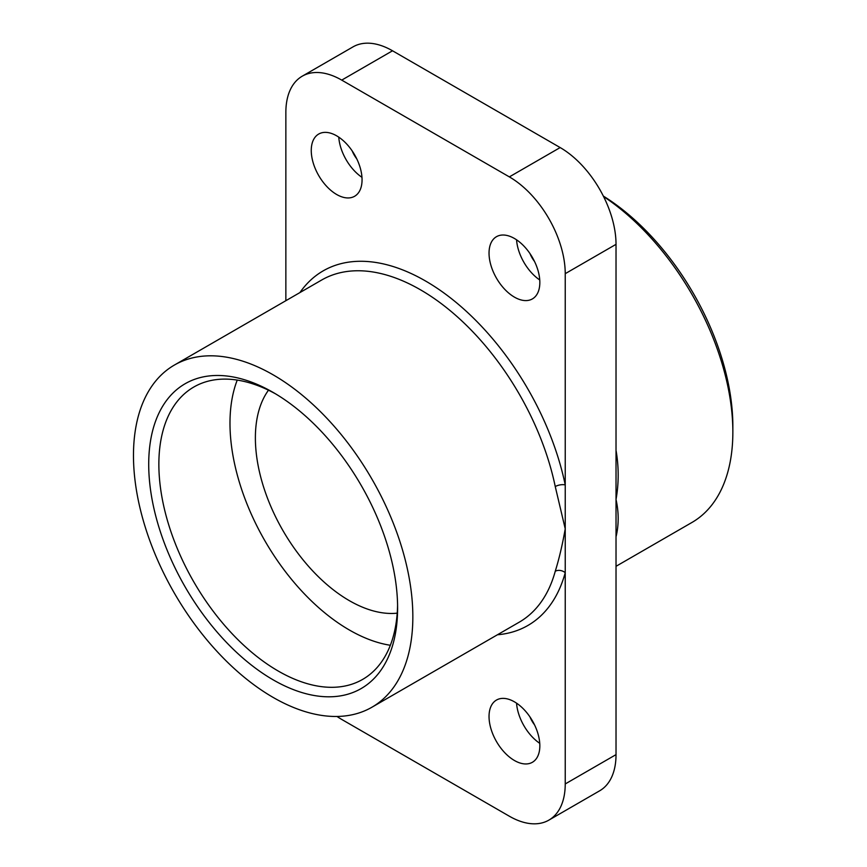 <?xml version="1.0" encoding="UTF-8"?>
<svg xmlns="http://www.w3.org/2000/svg" width="867" height="867" viewBox="0 0 867 867"><rect width="100%" height="100%" fill="white"/><g stroke="black" fill="none" stroke-linecap="round" stroke-linejoin="round"><path stroke-width="1.3" d="M616.025 450.515A197.546 114.054 60 0 1 616.209 451.371C618.886 467.606 618.832 483.634 616.025 499.49C618.832 512.115 618.886 524.318 616.209 536.077A7.185 5.094 15.3 0 0 616.025 536.185M336.992 716.467A79.016 45.626 -120 0 0 341.728 719.437L509.352 816.215A79.016 45.626 -120 0 0 548.865 820.128A79.016 45.626 -120 0 0 565.23 783.952L565.23 572.708A7.185 5.094 15.3 0 0 555.248 571.266C559.117 558.825 562.445 544.671 565.23 528.816L555.248 486.56A197.546 114.054 -120 0 0 420.462 289.795A197.546 114.054 -120 0 0 321.69 280.008L174.386 365.061A197.546 114.054 60 0 1 273.159 374.847A197.546 114.054 60 0 1 402.212 548.93A197.546 114.054 60 0 1 371.932 707.223A197.546 114.054 60 0 1 273.159 697.436A197.546 114.054 60 0 1 144.106 523.365A197.546 114.054 60 0 1 174.386 365.061M603.334 196.072A190.361 109.903 60 0 1 732.853 426.163L732.853 432.037A197.546 114.054 -120 0 0 603.573 196.538M616.025 566.303L691.942 522.465A197.546 114.054 -120 0 0 732.853 432.037M273.159 679.847A176.001 101.612 60 0 1 148.712 464.289A176.001 101.612 60 0 1 273.159 392.437L273.159 392.437A176.001 101.612 60 0 1 397.606 607.995A176.001 101.612 60 0 1 273.159 679.847M275.728 393.954A168.816 97.462 -120 0 0 193.829 387.018A168.816 97.462 -120 0 0 167.949 522.292A168.816 97.462 -120 0 0 278.242 671.047A168.816 97.462 -120 0 0 362.644 679.403A168.816 97.462 -120 0 0 397.585 605.014M514.434 238.479A35.915 20.732 -120 0 0 496.477 236.691A35.915 20.732 -120 0 0 490.971 265.475A35.915 20.732 -120 0 0 514.434 297.132A35.915 20.732 -120 0 0 532.392 298.909A35.915 20.732 -120 0 0 537.898 270.125A35.915 20.732 -120 0 0 514.434 238.479M516.559 239.801A35.915 20.732 -120 0 0 539.751 279.965M529.986 253.587A19.757 11.401 -120 0 0 534.516 261.444M336.656 135.826A35.915 20.732 -120 0 0 318.698 134.049A35.915 20.732 -120 0 0 313.193 162.833A35.915 20.732 -120 0 0 336.656 194.49A35.915 20.732 -120 0 0 354.614 196.267A35.915 20.732 -120 0 0 360.119 167.483A35.915 20.732 -120 0 0 336.656 135.826M338.769 137.159A35.915 20.732 -120 0 0 361.962 177.323M352.197 150.945A19.757 11.401 -120 0 0 356.738 158.802M514.434 701.837A35.915 20.732 -120 0 0 496.477 700.059A35.915 20.732 -120 0 0 490.971 728.844A35.915 20.732 -120 0 0 514.434 760.5A35.915 20.732 -120 0 0 532.392 762.277A35.915 20.732 -120 0 0 537.898 733.493A35.915 20.732 -120 0 0 514.434 701.837M516.559 703.17A35.915 20.732 -120 0 0 539.751 743.333M529.986 716.955A19.757 11.401 -120 0 0 534.516 724.812M397.205 613.164A132.9 76.73 60 0 1 349.347 600.658A132.9 76.73 60 0 1 267.719 498.774A132.9 76.73 60 0 1 268.477 390.204M390.345 645.276A168.816 97.462 60 0 1 349.347 629.995A168.816 97.462 60 0 1 237.244 380.093M285.861 300.697L285.861 112.374A79.016 45.626 -120 0 1 302.225 76.198A79.016 45.626 -120 0 1 341.728 80.111L509.352 176.89L560.158 147.563A79.016 45.626 60 0 1 616.025 244.342L565.23 273.669A79.016 45.626 -120 0 0 509.352 176.89M565.23 783.952L616.025 754.626L616.025 244.342M497.441 634.763A204.731 118.205 60 0 0 565.23 572.708L565.23 273.669M616.025 754.626A79.016 45.626 60 0 1 599.661 790.802L548.865 820.128M302.225 76.198L353.021 46.872A79.016 45.626 60 0 1 392.523 50.785L560.158 147.563M299.895 292.602A204.731 118.205 60 0 1 443.882 292.938A204.731 118.205 60 0 1 565.23 484.924A7.185 2.915 -11.7 0 0 555.248 486.56M616.209 536.077A197.546 114.054 60 0 1 616.025 536.716M371.932 707.223L519.235 622.181A197.546 114.054 -120 0 0 555.248 571.266M392.523 50.785L341.728 80.111"/></g></svg>
